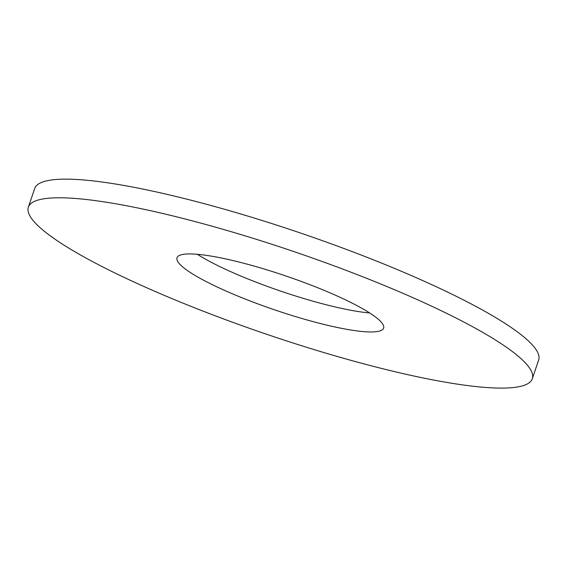 <?xml version="1.0" encoding="UTF-8"?>
<svg xmlns="http://www.w3.org/2000/svg" width="567" height="567" viewBox="0 0 567 567"><rect width="100%" height="100%" fill="white"/><g stroke="black" fill="none" stroke-linecap="round" stroke-linejoin="round"><path stroke-width="0.85" d="M197.337 254.292A109.133 17.846 -161.2 0 0 369.663 312.956M532.3 378.728L538.65 360.08A266.178 43.531 -161.2 0 0 300.701 233.094A266.178 43.531 -161.2 0 0 34.7 188.52L28.35 207.168A266.178 43.531 -161.2 0 0 34.566 222.207A266.178 43.531 -161.2 0 0 302.218 345.913A266.178 43.531 -161.2 0 0 532.3 378.728A266.178 43.531 -161.2 0 0 294.351 251.741A266.178 43.531 -161.2 0 0 28.35 207.168M179.562 263.946A109.133 17.846 -161.2 0 0 289.305 314.664A109.133 17.846 -161.2 0 0 383.639 328.116A109.133 17.846 -161.2 0 0 286.08 276.051A109.133 17.846 -161.2 0 0 177.017 257.772A109.133 17.846 -161.2 0 0 179.562 263.946"/></g></svg>
